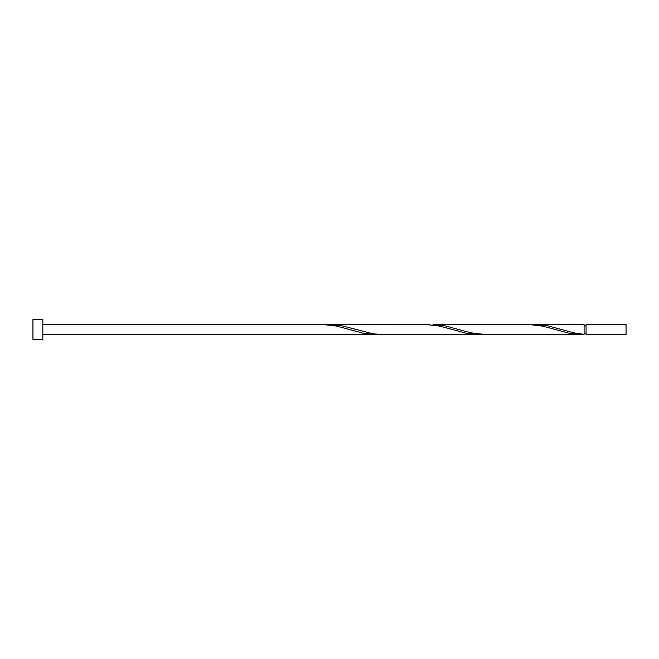 <?xml version="1.0" encoding="UTF-8"?>
<svg xmlns="http://www.w3.org/2000/svg" width="659" height="659" viewBox="0 0 659 659"><rect width="100%" height="100%" fill="white"/><g stroke="black" fill="none" stroke-linecap="round" stroke-linejoin="round"><path stroke-width="0.99" d="M626.05 329.5L626.05 334.442L586.082 334.442L586.082 324.558L626.05 324.558L626.05 329.5M42.835 329.5L42.835 339.385L32.95 339.385L32.95 319.615L42.835 319.615L42.835 329.5M580.818 334.442L484.464 334.442L470.888 332.836L445.154 325.859L433.004 324.558L529.358 324.558L542.934 326.164L568.668 333.141L578.956 334.41L584.105 334.344L584.105 324.558L532.645 324.656M584.105 334.344L573.816 332.836L548.082 325.859L535.924 324.558M484.464 334.442L381.536 334.442L373.109 333.8L342.227 325.859L330.077 324.558L429.717 324.656M330.077 324.558L326.79 324.656M481.177 334.344L476.037 334.41L465.74 333.141L440.006 326.164L426.431 324.558L323.503 324.558L337.087 326.164L362.812 333.141L373.109 334.41L378.258 334.344M42.835 334.442L477.899 334.442M586.082 333.454L584.105 333.454M323.503 324.558L42.835 324.558M586.082 325.546L584.105 325.546"/></g></svg>
